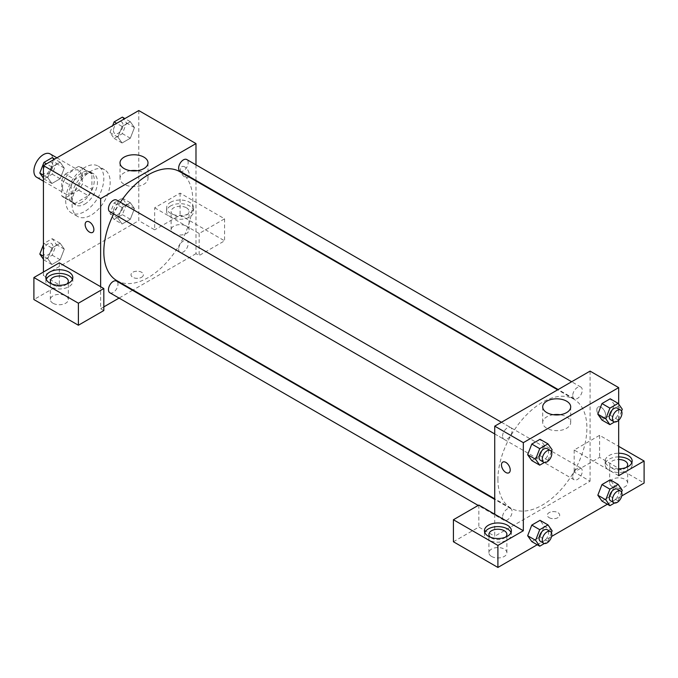 <?xml version="1.0" encoding="UTF-8"?>
<svg xmlns="http://www.w3.org/2000/svg" width="678" height="678" viewBox="0 0 678 678"><rect width="100%" height="100%" fill="white"/><g stroke="black" fill="none" stroke-linecap="round" stroke-linejoin="round"><path stroke-width="0.51" stroke-dasharray="3.39 2.54" d="M36.697 177.28A13.484 7.789 120 0 0 50.18 169.5A13.484 7.789 120 0 0 50.172 153.931M62.503 187.62A13.484 7.789 120 0 0 65.3 193.798A13.484 7.789 120 0 0 78.784 186.009A13.484 7.789 120 0 0 78.775 170.441A13.484 7.789 120 0 0 68.385 174.051A13.484 7.789 120 0 0 62.503 187.62M65.351 174.051L78.724 166.33A17.399 10.051 120 0 1 80.741 167.051A17.399 10.051 120 0 1 82.369 168.432L82.369 183.882A17.399 10.051 120 0 1 78.724 190.187L65.351 197.908A17.399 10.051 120 0 1 63.334 197.188A17.399 10.051 120 0 1 61.706 195.806L61.706 180.356A17.399 10.051 120 0 1 65.351 174.051L74.885 179.56L88.259 171.831L78.724 166.33M78.724 190.187L88.259 195.688L74.885 203.408L65.351 197.908M61.706 195.806L71.241 201.307L71.241 185.865L61.706 180.356M71.241 201.307A17.399 10.051 120 0 0 72.868 202.697A17.399 10.051 120 0 0 74.885 203.408M88.259 195.688A17.399 10.051 120 0 0 91.903 189.382L82.369 183.882M88.259 171.831A17.399 10.051 120 0 1 90.276 172.551A17.399 10.051 120 0 1 91.903 173.932L91.903 189.382M74.885 179.56A17.399 10.051 120 0 0 71.241 185.865M81.572 202.298A17.975 10.382 -60 0 1 72.58 203.197A17.975 10.382 -60 0 1 72.58 182.433A17.975 10.382 -60 0 1 90.564 172.051A17.975 10.382 -60 0 1 93.318 186.458A17.975 10.382 -60 0 1 81.572 202.298M84.75 204.137A17.975 10.382 120 0 0 96.496 188.298A17.975 10.382 120 0 0 93.742 173.89A17.975 10.382 120 0 0 79.885 178.704A17.975 10.382 120 0 0 72.038 196.798A17.975 10.382 120 0 0 75.758 205.027A17.975 10.382 120 0 0 84.75 204.137M91.903 173.932L82.369 168.432M65.681 200.468A26.967 15.569 120 0 0 71.266 212.816A26.967 15.569 120 0 0 98.234 197.239A26.967 15.569 120 0 0 98.234 166.102A26.967 15.569 120 0 0 77.453 173.331A26.967 15.569 120 0 0 65.681 200.468M72.038 204.137A26.967 15.569 120 0 0 77.623 216.485A26.967 15.569 120 0 0 104.59 200.908A26.967 15.569 120 0 0 104.59 169.771A26.967 15.569 120 0 0 83.809 177A26.967 15.569 120 0 0 72.038 204.137M51.892 248.029L60.147 243.258L64.274 249.131L60.147 259.776L51.892 264.539L47.765 258.665L51.892 248.029L60.147 243.258L64.283 249.123L60.139 259.776L51.892 264.539L47.757 258.674L51.901 248.029L43.943 243.436L52.206 238.673L56.333 244.546L52.206 255.182L43.943 259.954L43.434 259.225M51.892 167L60.147 162.228L64.274 168.102L60.147 178.746L51.892 183.509L47.765 177.636L51.892 167L60.147 162.228L64.283 168.093L60.139 178.746L51.892 183.509L47.757 177.644L51.901 167L46.46 163.856M114.116 219.435L109.989 213.562L114.116 202.925L122.379 198.154L126.506 204.027L122.379 214.672L114.116 219.435L122.065 224.028L117.938 218.155L122.065 207.51L130.32 202.747L134.447 208.621L130.32 219.257L122.065 224.028L130.32 219.257L134.456 208.621L130.312 202.756L122.065 207.51L117.93 218.155L122.074 224.011M138.778 110.556L138.778 220.655L43.434 275.7L43.434 272.031M122.065 126.481L130.32 121.718L134.447 127.591L130.32 138.227L122.065 142.999L117.938 137.126L122.065 126.481L130.32 121.718L134.456 127.574L130.312 138.227L122.065 142.999L117.93 137.134L122.074 126.481L116.633 123.345M184.857 166.983A6.178 3.568 -120 0 0 181.772 166.678A6.178 3.568 -120 0 0 181.772 173.814A6.178 3.568 -120 0 0 187.95 177.382A6.178 3.568 -120 0 0 188.899 172.424A6.178 3.568 -120 0 0 184.857 166.983A6.178 3.568 60 0 1 188.899 172.424A6.178 3.568 60 0 1 187.95 177.382A6.178 3.568 60 0 1 181.772 173.814A6.178 3.568 60 0 1 181.772 166.678A6.178 3.568 60 0 1 184.857 166.983M154.669 207.807L199.162 233.495L224.588 218.816L180.094 193.128L154.669 207.807L154.669 229.825L138.778 220.655M195.984 164.864L195.984 180.433M195.984 181.018L195.984 253.682L199.162 255.513L224.588 240.834L180.094 215.146L154.669 229.825M170.559 202.298A13.484 7.789 180 0 1 185.255 200.612A13.484 7.789 180 0 1 193.577 207.807A13.484 7.789 180 0 1 180.094 215.596A13.484 7.789 180 0 1 166.61 207.807A13.484 7.789 180 0 1 170.559 202.298M170.559 205.976A13.484 7.789 0 0 0 166.61 211.477A13.484 7.789 0 0 0 180.094 219.265A13.484 7.789 0 0 0 193.577 211.477A13.484 7.789 0 0 0 185.255 204.281A13.484 7.789 0 0 0 170.559 205.976M186.45 207.807A8.992 5.187 180 0 1 189.086 211.477A8.992 5.187 180 0 1 183.535 216.274A8.992 5.187 180 0 1 173.738 215.146A8.992 5.187 180 0 1 171.102 211.477A8.992 5.187 180 0 1 176.653 206.68A8.992 5.187 180 0 1 186.45 207.807M173.738 233.495A8.992 5.187 180 0 1 171.102 229.825A8.992 5.187 180 0 1 180.094 224.638A8.992 5.187 180 0 1 189.086 229.825A8.992 5.187 180 0 1 183.535 234.622A8.992 5.187 180 0 1 173.738 233.495M180.094 193.128L180.094 215.146M224.588 218.816L224.588 240.834M199.162 233.495L199.162 255.513M130.617 170.687A13.992 8.077 0 0 0 120.014 178.526A13.992 8.077 0 0 0 134.015 186.611A13.992 8.077 0 0 0 148.007 178.526A13.992 8.077 0 0 0 143.906 172.814A13.992 8.077 0 0 0 137.405 170.687M59.325 262.852L59.325 284.87L43.434 275.7M92.606 232.427L92.606 232.427A6.178 3.568 -120 0 0 92.606 225.291A6.178 3.568 -120 0 0 86.428 221.723L86.428 221.723M46.223 279.37A13.484 7.789 0 0 0 45.841 281.201A13.484 7.789 0 0 0 59.325 288.989A13.484 7.789 0 0 0 72.809 281.201A13.484 7.789 0 0 0 72.427 279.37M66.944 283.955A8.992 5.187 180 0 1 52.969 284.87A8.992 5.187 180 0 1 51.706 283.955M52.969 303.219A8.992 5.187 180 0 1 50.333 299.549A8.992 5.187 180 0 1 59.325 294.362A8.992 5.187 180 0 1 68.317 299.549A8.992 5.187 180 0 1 62.766 304.346A8.992 5.187 180 0 1 52.969 303.219M59.325 284.87L33.9 299.549M103.819 310.558L100.641 308.727L100.641 286.709M141.558 277.302A6.178 3.568 0 0 0 143.372 274.776A6.178 3.568 0 0 0 137.185 271.208A6.178 3.568 0 0 0 131.007 274.776A6.178 3.568 0 0 0 134.82 278.073A6.178 3.568 0 0 0 141.558 277.302A6.178 3.568 180 0 1 134.82 278.073A6.178 3.568 180 0 1 131.007 274.776A6.178 3.568 180 0 1 137.185 271.208A6.178 3.568 180 0 1 143.372 274.776A6.178 3.568 180 0 1 141.558 277.302M195.984 253.682L133.058 290.006M132.557 290.303L119.074 298.083M103.819 306.888L100.641 308.727M178.636 249.165A6.738 3.89 120 0 0 180.026 252.25A6.738 3.89 120 0 0 186.772 248.36A6.738 3.89 120 0 0 186.772 240.571A6.738 3.89 120 0 0 181.577 242.377A6.738 3.89 120 0 0 178.636 249.165M109.853 292.769A6.738 3.89 120 0 0 116.599 288.87A6.738 3.89 120 0 0 116.599 281.09M180.026 171.22A6.738 3.89 120 0 0 186.772 167.33A6.738 3.89 120 0 0 186.772 159.542M109.853 211.739A6.738 3.89 120 0 0 116.599 207.841A6.738 3.89 120 0 0 116.599 200.061M116.853 280.65A62.927 36.332 120 0 0 179.772 244.317A62.927 36.332 120 0 0 179.772 171.661M120.404 202.256A62.927 36.332 120 0 0 113.658 213.934M497.906 479.371A62.927 36.332 120 0 0 510.941 508.169A62.927 36.332 120 0 0 573.859 471.846A62.927 36.332 120 0 0 573.859 399.189A62.927 36.332 120 0 0 525.374 416.046A62.927 36.332 120 0 0 497.906 479.371M502.551 436.174A6.738 3.89 -60 0 1 505.491 429.386A6.738 3.89 -60 0 1 510.687 427.581A6.738 3.89 -60 0 1 512.085 430.666A6.738 3.89 -60 0 1 509.136 437.454A6.738 3.89 -60 0 1 503.94 439.259A6.738 3.89 -60 0 1 502.551 436.174M572.715 476.693A6.738 3.89 120 0 0 574.113 479.778A6.738 3.89 120 0 0 580.86 475.88A6.738 3.89 120 0 0 580.86 468.1A6.738 3.89 120 0 0 575.664 469.905A6.738 3.89 120 0 0 572.715 476.693M502.551 517.204A6.738 3.89 120 0 0 503.94 520.289A6.738 3.89 120 0 0 510.687 516.399A6.738 3.89 120 0 0 510.687 508.61A6.738 3.89 120 0 0 505.491 510.415A6.738 3.89 120 0 0 502.551 517.204M572.715 395.664A6.738 3.89 120 0 0 574.113 398.749A6.738 3.89 120 0 0 580.86 394.85A6.738 3.89 120 0 0 580.86 387.07A6.738 3.89 120 0 0 575.664 388.875A6.738 3.89 120 0 0 572.715 395.664M494.728 514.229L494.728 536.247L590.072 481.202L574.181 472.032L599.606 457.353L644.1 483.041M590.072 371.112L590.072 481.202M549.155 517.67A6.178 3.568 0 0 0 555.892 518.441A6.178 3.568 0 0 0 559.706 515.153A6.178 3.568 0 0 0 553.519 511.585A6.178 3.568 0 0 0 547.341 515.153A6.178 3.568 0 0 0 549.155 517.67A6.178 3.568 180 0 1 547.341 515.144A6.178 3.568 180 0 1 553.519 511.576A6.178 3.568 180 0 1 559.706 515.144A6.178 3.568 180 0 1 555.892 518.441A6.178 3.568 180 0 1 549.155 517.67M612.319 486.711A8.992 5.187 0 0 0 622.116 487.829A8.992 5.187 0 0 0 627.667 483.041A8.992 5.187 0 0 0 618.675 477.846A8.992 5.187 0 0 0 609.683 483.041A8.992 5.187 0 0 0 612.319 486.711M491.55 556.435A8.992 5.187 0 0 0 501.347 557.562A8.992 5.187 0 0 0 506.898 552.765A8.992 5.187 0 0 0 497.906 547.57A8.992 5.187 0 0 0 488.914 552.765A8.992 5.187 0 0 0 491.55 556.435M537.222 544.748L551.578 536.459M607.395 504.229L621.751 495.94M453.413 541.756L478.838 527.077L494.728 536.247M626.294 467.439A8.992 5.187 180 0 1 612.319 468.362A8.992 5.187 180 0 1 609.683 464.693A8.992 5.187 180 0 1 618.675 459.498M618.675 456.904A13.484 7.789 0 0 0 609.141 459.184A13.484 7.789 0 0 0 605.191 464.693A13.484 7.789 0 0 0 618.675 472.473A13.484 7.789 0 0 0 632.159 464.693A13.484 7.789 0 0 0 631.777 462.854M618.675 468.803A13.484 7.789 180 0 1 605.191 461.023A13.484 7.789 180 0 1 609.141 455.514A13.484 7.789 180 0 1 618.675 453.235M505.525 537.171A8.992 5.187 180 0 1 491.55 538.086A8.992 5.187 180 0 1 490.287 537.171M484.804 532.577A13.484 7.789 0 0 0 484.423 534.417A13.484 7.789 0 0 0 497.906 542.197A13.484 7.789 0 0 0 511.39 534.417A13.484 7.789 0 0 0 511.009 532.577M478.838 505.059L478.838 527.077M618.675 475.702L574.181 450.014L599.606 435.335L618.675 446.344M599.606 435.335L599.606 457.353M574.181 450.014L574.181 472.032M597.835 495.22L601.971 484.575M622.294 490.27L614.344 485.685L610.217 479.812L614.353 485.668M614.344 485.685L610.208 496.321L601.962 501.093L610.217 496.321L614.344 485.685M614.344 404.656L610.208 415.292L601.962 420.063L610.217 415.292L614.344 404.656L610.217 398.783L614.344 404.656L622.294 409.241M597.835 414.19L601.971 403.546M544.171 445.166L540.035 455.811L531.789 460.574L540.044 455.811L544.171 445.166L540.044 439.293L544.171 445.166L552.121 449.76M527.662 454.701L531.798 444.065M527.662 535.73L531.798 525.094M552.121 530.789L544.171 526.196L540.044 520.323L544.18 526.187M544.171 526.196L540.035 536.84L531.789 541.603L540.044 536.84L544.171 526.196M618.675 404.096L618.675 420.241M553.307 414.724A13.992 8.077 0 0 0 542.705 422.564A13.992 8.077 0 0 0 556.706 430.649A13.992 8.077 0 0 0 570.698 422.564A13.992 8.077 0 0 0 566.596 416.851A13.992 8.077 0 0 0 560.096 414.724M508.941 472.795L508.941 472.795A6.178 3.568 -120 0 0 508.941 465.659A6.178 3.568 -120 0 0 502.762 462.091L502.762 462.091M601.2 407.351A6.178 3.568 -120 0 0 598.106 407.046A6.178 3.568 -120 0 0 598.106 414.182A6.178 3.568 -120 0 0 604.284 417.75A6.178 3.568 -120 0 0 605.234 412.792A6.178 3.568 -120 0 0 601.2 407.351M601.191 407.351A6.178 3.568 60 0 1 605.234 412.792A6.178 3.568 60 0 1 604.284 417.75A6.178 3.568 60 0 1 598.106 414.182A6.178 3.568 60 0 1 598.106 407.046A6.178 3.568 60 0 1 601.191 407.351M551.4 451.616L547.994 460.396L544.409 462.464M540.493 460.362A6.738 3.89 120 0 0 547.231 456.472A6.738 3.89 120 0 0 547.231 448.683M547.994 460.396L540.044 455.811M621.573 411.097L618.167 419.885L614.582 421.953M610.666 419.851A6.738 3.89 120 0 0 617.404 415.953A6.738 3.89 120 0 0 617.404 408.173M618.167 419.885L610.217 415.292M551.4 532.645L547.994 541.425L544.409 543.493M540.493 541.391A6.738 3.89 120 0 0 547.231 537.501A6.738 3.89 120 0 0 547.231 529.713M547.994 541.425L540.044 536.84M621.573 492.126L618.167 500.915L614.582 502.983M610.666 500.881A6.738 3.89 120 0 0 617.404 496.982A6.738 3.89 120 0 0 617.404 489.202M618.167 500.915L610.217 496.321M52.206 157.643L56.333 163.517L52.206 174.153L43.943 178.924L43.434 178.195M43.307 171.034A6.738 3.89 120 0 0 44.706 174.119A6.738 3.89 120 0 0 51.443 170.229A6.738 3.89 120 0 0 51.443 162.44A6.738 3.89 120 0 0 46.248 164.254A6.738 3.89 120 0 0 43.307 171.034M64.274 168.102L56.333 163.517M60.147 178.746L52.206 174.153M51.892 183.509L43.943 178.924M47.765 177.636L43.434 175.136M60.147 162.228L54.715 159.093M43.282 171.017A6.738 3.89 120 0 0 44.68 174.11A6.738 3.89 120 0 0 51.418 170.212A6.738 3.89 120 0 0 51.418 162.432A6.738 3.89 120 0 0 46.223 164.237A6.738 3.89 120 0 0 43.282 171.017M122.379 117.124L126.506 122.998L122.379 133.642L114.116 138.405L109.989 132.532L112.667 125.633M113.48 130.523A6.738 3.89 120 0 0 114.879 133.608A6.738 3.89 120 0 0 121.616 129.718A6.738 3.89 120 0 0 121.616 121.93A6.738 3.89 120 0 0 116.421 123.735A6.738 3.89 120 0 0 113.48 130.523M134.447 127.591L126.506 122.998M130.32 138.227L122.379 133.642M122.065 142.999L114.116 138.405M117.938 137.126L109.989 132.532M130.32 121.718L124.888 118.574M113.455 130.507A6.738 3.89 120 0 0 114.853 133.591A6.738 3.89 120 0 0 121.591 129.701A6.738 3.89 120 0 0 121.591 121.913A6.738 3.89 120 0 0 116.396 123.718A6.738 3.89 120 0 0 113.455 130.507M43.434 244.758L43.943 243.436M43.307 252.063A6.738 3.89 120 0 0 44.706 255.148A6.738 3.89 120 0 0 51.443 251.258A6.738 3.89 120 0 0 51.443 243.47A6.738 3.89 120 0 0 46.248 245.283A6.738 3.89 120 0 0 43.307 252.063M64.274 249.131L56.333 244.546M60.147 259.776L52.206 255.182M51.892 264.539L43.943 259.954M47.765 258.665L43.434 256.165M60.147 243.258L52.206 238.673M43.282 252.046A6.738 3.89 120 0 0 44.68 255.14A6.738 3.89 120 0 0 51.418 251.241A6.738 3.89 120 0 0 51.418 243.461A6.738 3.89 120 0 0 46.223 245.266A6.738 3.89 120 0 0 43.282 252.046M113.48 211.553A6.738 3.89 120 0 0 114.879 214.638A6.738 3.89 120 0 0 121.616 210.748A6.738 3.89 120 0 0 121.616 202.959A6.738 3.89 120 0 0 116.421 204.764A6.738 3.89 120 0 0 113.48 211.553M134.447 208.621L126.506 204.027M130.32 219.257L122.379 214.672M117.938 218.155L109.989 213.562M122.065 207.51L114.116 202.925M130.32 202.747L122.379 198.154M113.455 211.536A6.738 3.89 120 0 0 114.853 214.621A6.738 3.89 120 0 0 121.591 210.731A6.738 3.89 120 0 0 121.591 202.942A6.738 3.89 120 0 0 116.396 204.748A6.738 3.89 120 0 0 113.455 211.536M43.434 181.17L65.3 193.798M56.918 157.821L78.775 170.441M93.742 173.89L90.564 172.051M75.758 205.027L72.58 203.197M90.276 172.551L80.741 167.051M72.868 202.697L63.334 197.188M104.59 169.771L98.234 166.102M77.623 216.485L71.266 212.816M166.61 207.807L166.61 211.477M193.577 207.807L193.577 211.477M189.086 229.825L189.086 211.477M171.102 229.825L171.102 211.477M120.014 162.847L120.014 178.526M148.007 162.847L148.007 178.526M45.841 277.531L45.841 281.201M72.809 277.531L72.809 281.201M68.317 299.549L68.317 281.201M50.333 299.549L50.333 281.201M573.859 399.189L557.655 389.825M510.941 508.169L494.728 498.813M494.728 433.937L503.94 439.259M501.466 422.267L510.687 427.581M580.86 468.1L186.772 240.571M574.113 479.778L180.026 252.25M510.687 508.61L494.728 499.398M503.94 520.289L478.193 505.424M580.86 387.07L571.639 381.748M574.113 398.749L558.155 389.536M627.667 483.041L627.667 464.693M609.683 483.041L609.683 464.693M605.191 461.023L605.191 464.693M632.159 461.023L632.159 464.693M506.898 552.765L506.898 534.417M488.914 552.765L488.914 534.417M484.423 530.747L484.423 534.417M511.39 530.747L511.39 534.417M542.705 406.893L542.705 422.564M570.698 406.893L570.698 422.564"/><path stroke-width="1.02" d="M56.918 157.821L50.172 153.931A13.484 7.789 120 0 0 39.782 157.542A13.484 7.789 120 0 0 33.9 171.11A13.484 7.789 120 0 0 36.697 177.28L43.434 181.17M43.434 272.031L43.434 165.602L138.778 110.556L195.984 143.583L195.984 164.864M195.984 180.433L195.984 181.018M143.906 157.135A13.992 8.077 180 0 1 148.007 162.847A13.992 8.077 180 0 1 134.015 170.932A13.992 8.077 180 0 1 120.014 162.847A13.992 8.077 180 0 1 128.659 155.389A13.992 8.077 180 0 1 143.906 157.135M100.641 286.709L59.325 262.852L33.9 277.531L78.394 303.219L103.819 288.54L100.641 286.709L100.641 198.629L43.434 165.602M100.641 198.629L195.984 143.583M137.405 170.687A13.992 8.077 0 0 0 130.617 170.687M89.513 232.122A6.178 3.568 60 0 1 85.479 226.672A6.178 3.568 60 0 1 86.428 221.723A6.178 3.568 60 0 1 92.606 225.291A6.178 3.568 60 0 1 92.606 232.427A6.178 3.568 60 0 1 89.513 232.122M86.428 221.723A6.178 3.568 -120 0 0 85.479 226.672A6.178 3.568 -120 0 0 89.521 232.113A6.178 3.568 -120 0 0 92.606 232.427M49.791 272.031A13.484 7.789 180 0 1 64.486 270.344A13.484 7.789 180 0 1 72.809 277.531A13.484 7.789 180 0 1 59.325 285.319A13.484 7.789 180 0 1 45.841 277.531A13.484 7.789 180 0 1 49.791 272.031M72.427 279.37A13.484 7.789 0 0 0 62.969 273.709A13.484 7.789 0 0 0 49.791 275.7A13.484 7.789 0 0 0 46.223 279.37M51.706 283.955A8.992 5.187 180 0 1 50.333 281.201A8.992 5.187 180 0 1 55.884 276.404A8.992 5.187 180 0 1 65.681 277.531A8.992 5.187 180 0 1 68.317 281.201A8.992 5.187 180 0 1 66.944 283.955M33.9 277.531L33.9 299.549L78.394 325.237L103.819 310.558L103.819 288.54M78.394 303.219L78.394 325.237M133.058 290.006L132.557 290.303M119.074 298.083L103.819 306.888M494.728 499.398L116.599 281.09A6.738 3.89 120 0 0 111.404 282.896A6.738 3.89 120 0 0 108.463 289.675A6.738 3.89 120 0 0 109.853 292.769L478.193 505.424M571.639 381.748L186.772 159.542A6.738 3.89 120 0 0 181.577 161.347A6.738 3.89 120 0 0 178.636 168.136A6.738 3.89 120 0 0 180.026 171.22L558.155 389.536M501.466 422.267L116.599 200.061A6.738 3.89 120 0 0 111.404 201.866A6.738 3.89 120 0 0 108.463 208.646A6.738 3.89 120 0 0 109.853 211.739L494.728 433.937M113.658 213.934A62.927 36.332 120 0 0 103.819 251.843A62.927 36.332 120 0 0 116.853 280.65L494.728 498.813M557.655 389.825L179.772 171.661A62.927 36.332 120 0 0 120.404 202.256M494.728 514.229L478.838 505.059L453.413 519.738L497.906 545.426L523.331 530.747L494.728 514.229L494.728 426.157L590.072 371.112L618.675 387.621L618.675 404.096M453.413 519.738L453.413 541.756L497.906 567.444L537.222 544.748M551.578 536.459L607.395 504.229M621.751 495.94L644.1 483.041L644.1 461.023L618.675 475.702L618.675 420.241M618.675 459.498A8.992 5.187 180 0 1 625.031 461.023A8.992 5.187 180 0 1 627.667 464.693A8.992 5.187 180 0 1 626.294 467.439M631.777 462.854A13.484 7.789 0 0 0 618.675 456.904M618.675 453.235A13.484 7.789 180 0 1 632.159 461.023A13.484 7.789 180 0 1 618.675 468.803M490.287 537.171A8.992 5.187 180 0 1 488.914 534.417A8.992 5.187 180 0 1 497.906 529.221A8.992 5.187 180 0 1 506.898 534.417A8.992 5.187 180 0 1 505.525 537.171M511.009 532.577A13.484 7.789 0 0 0 501.55 526.916A13.484 7.789 0 0 0 488.372 528.908A13.484 7.789 0 0 0 484.804 532.577M488.372 525.238A13.484 7.789 180 0 1 503.068 523.552A13.484 7.789 180 0 1 511.39 530.747A13.484 7.789 180 0 1 497.906 538.527A13.484 7.789 180 0 1 484.423 530.747A13.484 7.789 180 0 1 488.372 525.238M497.906 545.426L497.906 567.444M618.675 446.344L644.1 461.023M609.903 489.169L601.962 484.575L610.217 479.812L601.962 484.575L597.835 495.22L601.962 501.093L597.835 495.22L605.776 499.805L609.903 489.169L618.167 484.397L622.294 490.27L621.573 492.126M614.582 421.953L609.903 424.648L601.962 420.063L597.827 414.199M609.903 424.648L605.776 418.775L609.903 408.139L601.962 403.546L610.217 398.783L601.962 403.546L597.835 414.19L601.962 420.063M544.409 462.464L539.73 465.167L531.789 460.574L527.654 454.718M539.73 465.167L535.603 459.294L539.73 448.65L531.789 444.065L540.044 439.293L531.789 444.065L527.662 454.701L531.789 460.574M539.73 529.679L531.789 525.094L540.044 520.323L531.789 525.094L527.662 535.73L531.789 541.603L527.662 535.73L535.603 540.324L539.73 529.679L547.994 524.908L552.121 530.789L551.4 532.645M523.331 530.747L523.331 442.666L618.675 387.621M566.596 401.173A13.992 8.077 180 0 1 570.698 406.893A13.992 8.077 180 0 1 556.706 414.97A13.992 8.077 180 0 1 542.705 406.893A13.992 8.077 180 0 1 551.35 399.427A13.992 8.077 180 0 1 566.596 401.173M523.331 442.666L494.728 426.157M560.096 414.724A13.992 8.077 0 0 0 553.307 414.724M502.762 462.091A6.178 3.568 -120 0 0 501.813 467.04A6.178 3.568 -120 0 0 505.856 472.481A6.178 3.568 60 0 1 501.813 467.04A6.178 3.568 60 0 1 502.762 462.091A6.178 3.568 60 0 1 508.941 465.659A6.178 3.568 60 0 1 508.941 472.795A6.178 3.568 60 0 1 505.856 472.49A6.178 3.568 -120 0 0 508.941 472.795M539.73 448.65L547.994 443.887L552.121 449.76L551.4 451.616M550.409 450.523L547.231 448.683A6.738 3.89 120 0 0 542.036 450.489A6.738 3.89 120 0 0 539.095 457.277A6.738 3.89 120 0 0 540.493 460.362L543.671 462.193A6.738 3.89 120 0 0 550.409 458.303A6.738 3.89 120 0 0 550.409 450.523A6.738 3.89 120 0 0 545.214 452.328A6.738 3.89 120 0 0 542.273 459.108A6.738 3.89 120 0 0 543.671 462.193M535.603 459.294L527.662 454.701M547.994 443.887L540.044 439.293M609.903 408.139L618.167 403.368L622.294 409.241L621.573 411.097M620.582 410.004L617.404 408.173A6.738 3.89 120 0 0 612.209 409.978A6.738 3.89 120 0 0 609.268 416.758A6.738 3.89 120 0 0 610.666 419.851L613.844 421.682A6.738 3.89 120 0 0 620.582 417.792A6.738 3.89 120 0 0 620.582 410.004A6.738 3.89 120 0 0 615.387 411.809A6.738 3.89 120 0 0 612.446 418.597A6.738 3.89 120 0 0 613.844 421.682M605.776 418.775L597.835 414.19M618.167 403.368L610.217 398.783M544.409 543.493L539.73 546.197L535.603 540.324M550.409 531.552L547.231 529.713A6.738 3.89 120 0 0 542.036 531.518A6.738 3.89 120 0 0 539.095 538.307A6.738 3.89 120 0 0 540.493 541.391L543.671 543.222A6.738 3.89 120 0 0 550.409 539.332A6.738 3.89 120 0 0 550.409 531.552A6.738 3.89 120 0 0 545.214 533.357A6.738 3.89 120 0 0 542.273 540.137A6.738 3.89 120 0 0 543.671 543.222M539.73 546.197L531.789 541.603M547.994 524.908L540.044 520.323M614.582 502.983L609.903 505.678L605.776 499.805M620.582 491.033L617.404 489.202A6.738 3.89 120 0 0 612.209 491.008A6.738 3.89 120 0 0 609.268 497.788A6.738 3.89 120 0 0 610.666 500.881L613.844 502.712A6.738 3.89 120 0 0 620.582 498.822A6.738 3.89 120 0 0 620.582 491.033A6.738 3.89 120 0 0 615.387 492.838A6.738 3.89 120 0 0 612.446 499.627A6.738 3.89 120 0 0 613.844 502.712M609.903 505.678L601.962 501.093M618.167 484.397L610.217 479.812M43.434 178.195L39.816 173.051L43.943 162.406L52.206 157.643L54.715 159.093M43.434 175.136L39.816 173.051M46.46 163.856L43.943 162.406M112.667 125.633L114.116 121.896L122.379 117.124L124.888 118.574M116.633 123.345L114.116 121.896M43.434 259.225L39.816 254.081L43.434 244.758M43.434 256.165L39.816 254.081"/></g></svg>
